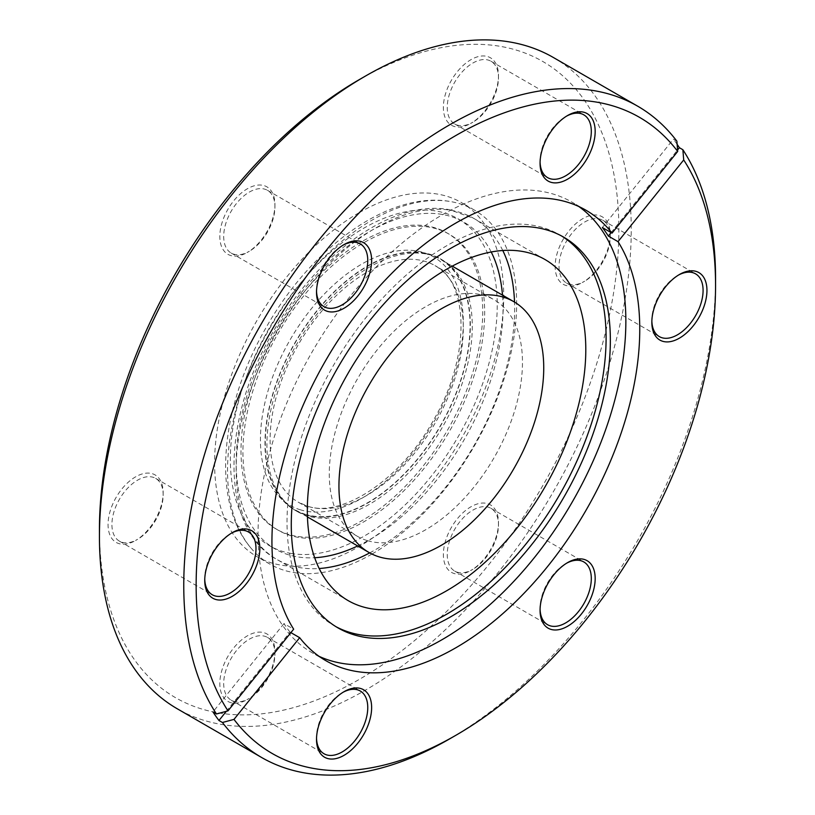 <?xml version="1.0" encoding="UTF-8"?>
<svg xmlns="http://www.w3.org/2000/svg" width="815" height="815" viewBox="0 0 815 815"><rect width="100%" height="100%" fill="white"/><g stroke="black" fill="none" stroke-linecap="round" stroke-linejoin="round"><path stroke-width="0.61" stroke-dasharray="4.08 3.06" d="M305.849 514.448A144.805 83.609 -60 0 1 295.264 509.905A144.805 83.609 -60 0 1 290.466 351.397A144.805 83.609 -60 0 1 429.485 254.555A144.805 83.609 -60 0 1 440.069 259.089A144.805 83.609 -60 0 1 444.868 417.606A144.805 83.609 -60 0 1 305.849 514.448M425.756 253.923A145.223 83.843 120 0 0 289.885 356.889A145.223 83.843 120 0 0 296.986 511.382A145.223 83.843 120 0 0 313.439 517.311A145.223 83.843 120 0 0 449.31 414.346A145.223 83.843 120 0 0 442.209 259.853A145.223 83.843 120 0 0 425.756 253.923M311.503 516.19A145.223 83.843 -60 0 1 295.05 510.261A145.223 83.843 -60 0 1 287.95 355.778A145.223 83.843 -60 0 1 423.831 252.813A145.223 83.843 -60 0 1 440.273 258.742A145.223 83.843 -60 0 1 447.374 413.225A145.223 83.843 -60 0 1 311.503 516.19M372.088 553.966A204.433 118.022 120 0 0 505.636 373.82A204.433 118.022 120 0 0 474.299 210.015A204.433 118.022 120 0 0 451.143 201.672A204.433 118.022 120 0 0 450.461 201.55A204.433 118.022 120 0 0 372.088 220.142A204.433 118.022 120 0 0 245.152 380.483A204.433 118.022 120 0 0 250.623 547.68A204.433 118.022 120 0 0 269.867 564.092A204.433 118.022 120 0 0 293.023 572.436A204.433 118.022 120 0 0 372.088 553.966M436.759 228.883A170.926 98.686 120 0 0 272.668 343.197A170.926 98.686 120 0 0 278.333 530.29A170.926 98.686 120 0 0 290.833 535.649A170.926 98.686 120 0 0 454.923 421.345A170.926 98.686 120 0 0 449.259 234.241A170.926 98.686 120 0 0 436.759 228.883M288.897 534.538A170.926 98.686 -60 0 1 276.397 529.18A170.926 98.686 -60 0 1 270.743 342.076A170.926 98.686 -60 0 1 434.823 227.762A170.926 98.686 -60 0 1 447.323 233.121A170.926 98.686 -60 0 1 452.987 420.224A170.926 98.686 -60 0 1 288.897 534.538M367.555 540.691A136.604 78.872 120 0 0 498.699 449.34A136.604 78.872 120 0 0 494.175 299.808A136.604 78.872 120 0 0 484.181 295.519A136.604 78.872 120 0 0 353.048 386.88A136.604 78.872 120 0 0 357.571 536.413A136.604 78.872 120 0 0 367.555 540.691M359.15 212.674A204.433 118.022 -60 0 1 461.372 202.548A204.433 118.022 -60 0 1 492.708 366.363A204.433 118.022 -60 0 1 359.15 546.508A204.433 118.022 -60 0 1 256.939 556.625A204.433 118.022 -60 0 1 225.602 392.82A204.433 118.022 -60 0 1 359.15 212.674M343.084 692.261A36.237 20.925 120 0 0 342.137 692.791L344.073 691.67L342.137 692.791A36.237 20.925 120 0 0 316.515 737.168A36.237 20.925 120 0 0 316.536 738.258M566.639 563.196A36.237 20.925 120 0 0 565.681 563.725L567.617 562.605L565.681 563.725A36.237 20.925 120 0 0 540.06 608.102A36.237 20.925 120 0 0 540.08 609.192M678.406 275.113A36.237 20.925 120 0 0 677.459 275.643L679.394 274.533L677.459 275.643A36.237 20.925 120 0 0 651.837 320.02A36.237 20.925 120 0 0 651.857 321.11M566.639 116.097A36.237 20.925 120 0 0 565.681 116.627L567.617 115.506L565.681 116.627A36.237 20.925 120 0 0 540.06 161.003A36.237 20.925 120 0 0 540.08 162.093M343.084 245.162A36.237 20.925 120 0 0 342.137 245.692L344.073 244.571L342.137 245.692A36.237 20.925 120 0 0 316.515 290.069A36.237 20.925 120 0 0 316.536 291.159M249.319 698.374L247.383 699.494A38.967 22.504 120 0 0 274.94 651.755A38.967 22.504 120 0 0 247.383 635.853A38.967 22.504 120 0 0 219.826 683.581A38.967 22.504 120 0 0 247.383 699.494L249.319 698.374A36.237 20.925 -60 0 1 231.195 700.167A36.237 20.925 -60 0 1 225.643 671.132A36.237 20.925 -60 0 1 249.319 639.194A36.237 20.925 -60 0 1 267.432 637.401A36.237 20.925 -60 0 1 274.94 653.997A36.237 20.925 -60 0 1 249.319 698.374M472.863 569.308L470.927 570.429A38.967 22.504 120 0 0 498.485 522.7A38.967 22.504 120 0 0 470.927 506.787A38.967 22.504 120 0 0 443.37 554.516A38.967 22.504 120 0 0 470.927 570.429L472.863 569.308A36.237 20.925 -60 0 1 454.75 571.101A36.237 20.925 -60 0 1 449.187 542.067A36.237 20.925 -60 0 1 472.863 510.139A36.237 20.925 -60 0 1 490.976 508.336A36.237 20.925 -60 0 1 498.485 524.931A36.237 20.925 -60 0 1 472.863 569.308M584.64 281.226L582.705 282.347A38.967 22.504 120 0 0 610.262 234.618A38.967 22.504 120 0 0 582.705 218.705A38.967 22.504 120 0 0 555.147 266.434A38.967 22.504 120 0 0 582.705 282.347L584.64 281.226A36.237 20.925 -60 0 1 566.517 283.019A36.237 20.925 -60 0 1 560.965 253.985A36.237 20.925 -60 0 1 584.64 222.057A36.237 20.925 -60 0 1 602.754 220.254A36.237 20.925 -60 0 1 610.262 236.849A36.237 20.925 -60 0 1 584.64 281.226M472.863 122.209L470.927 123.33A38.967 22.504 120 0 0 498.485 75.601A38.967 22.504 120 0 0 470.927 59.689A38.967 22.504 120 0 0 443.37 107.417A38.967 22.504 120 0 0 470.927 123.33L472.863 122.209A36.237 20.925 -60 0 1 454.75 124.002A36.237 20.925 -60 0 1 449.187 94.968A36.237 20.925 -60 0 1 472.863 63.04A36.237 20.925 -60 0 1 490.976 61.237A36.237 20.925 -60 0 1 498.485 77.833A36.237 20.925 -60 0 1 472.863 122.209M249.319 251.275L247.383 252.395A38.967 22.504 120 0 0 274.94 204.657A38.967 22.504 120 0 0 247.383 188.754A38.967 22.504 120 0 0 219.826 236.482A38.967 22.504 120 0 0 247.383 252.395L249.319 251.275A36.237 20.925 -60 0 1 231.195 253.068A36.237 20.925 -60 0 1 225.643 224.033A36.237 20.925 -60 0 1 249.319 192.096A36.237 20.925 -60 0 1 267.432 190.303A36.237 20.925 -60 0 1 274.94 206.898A36.237 20.925 -60 0 1 249.319 251.275M135.606 540.467L137.541 539.357A36.237 20.925 -60 0 1 119.418 541.15A36.237 20.925 -60 0 1 113.866 512.115A36.237 20.925 -60 0 1 137.541 480.178A36.237 20.925 -60 0 1 155.655 478.385A36.237 20.925 -60 0 1 163.163 494.98A36.237 20.925 -60 0 1 137.541 539.357L135.606 540.477A38.967 22.504 120 0 0 135.606 540.467A38.967 22.504 120 0 0 163.163 492.739A38.967 22.504 120 0 0 135.606 476.836A38.967 22.504 120 0 0 108.049 524.565A38.967 22.504 120 0 0 135.606 540.477M231.307 533.244A36.237 20.925 120 0 0 230.36 533.774L232.295 532.653L230.36 533.774A36.237 20.925 120 0 0 204.738 578.151A36.237 20.925 120 0 0 204.759 579.241M319.042 656.32A260.077 150.164 -60 0 1 311.911 652.621A260.077 150.164 -60 0 1 272.047 444.216A260.077 150.164 -60 0 1 441.944 215.028A260.077 150.164 -60 0 1 571.987 202.151A260.077 150.164 -60 0 1 578.752 206.48M335.902 626.643A225.623 130.268 -60 0 1 333.753 625.451A225.623 130.268 -60 0 1 299.166 444.654A225.623 130.268 -60 0 1 446.559 245.835A225.623 130.268 -60 0 1 559.375 234.659A225.623 130.268 -60 0 1 561.484 235.922M359.15 79.697A367.29 212.053 -60 0 1 618.87 229.647A367.29 212.053 -60 0 1 359.15 679.476A367.29 212.053 -60 0 1 99.44 529.526M553.365 57.498A376.041 217.106 -60 0 1 611.005 358.824A376.041 217.106 -60 0 1 365.344 690.193A376.041 217.106 -60 0 1 177.324 708.816M715.539 281.929A376.041 217.106 -60 0 1 449.666 738.869M676.878 141.178L673.394 139.171L602.356 227.538M677.133 144.337A376.041 217.106 120 0 0 673.394 139.171M226.326 711.322L289.987 632.114L290.884 632.634M289.987 632.114A260.077 150.164 -60 0 1 283.997 623.587L293.665 629.17M283.997 623.587L212.959 711.953M611.138 232.611L677.581 149.95M502.784 250.511A196.904 113.682 120 0 0 473.851 218.44A196.904 113.682 120 0 0 451.551 210.402A196.904 113.682 120 0 0 267.31 350.022A196.904 113.682 120 0 0 276.947 559.498A196.904 113.682 120 0 0 299.248 567.525A196.904 113.682 120 0 0 319.185 568.513M491.201 251.988A188.703 108.945 120 0 0 442.576 214.498A188.703 108.945 120 0 0 257.897 365.843A188.703 108.945 120 0 0 296.619 556.737A188.703 108.945 120 0 0 314.682 557.745M290.812 553.385A188.703 108.945 120 0 0 475.502 402.05A188.703 108.945 120 0 0 436.779 211.146A188.703 108.945 120 0 0 252.09 362.492A188.703 108.945 120 0 0 290.812 553.385M300.633 509.874A143.44 82.814 -60 0 1 281.002 357.133A143.44 82.814 -60 0 1 423.097 252.426A143.44 82.814 -60 0 1 442.718 405.177A143.44 82.814 -60 0 1 300.633 509.874M308.386 506.533A136.604 78.872 -60 0 1 298.392 502.244A136.604 78.872 -60 0 1 293.869 352.712A136.604 78.872 -60 0 1 425.012 261.36A136.604 78.872 -60 0 1 434.996 265.639A136.604 78.872 -60 0 1 439.519 415.171A136.604 78.872 -60 0 1 308.386 506.533M357.693 545.948A188.703 108.945 120 0 0 502.498 295.132M369.715 552.886A196.904 113.682 120 0 0 514.52 302.09M307.449 516.944L295.264 509.905M545.011 259.527L473.851 218.44L449.809 209.761C393.635 198.687 317.646 252.874 273.565 331.043C220.875 420.204 219.622 528.375 276.947 559.498L348.107 600.584M295.05 510.261L296.986 511.382M278.333 530.29L276.397 529.18M357.571 536.413L298.392 502.244L307.408 506.105C341.098 518.34 401.112 479.923 433.692 419.837C471.08 356.298 468.707 281.766 434.996 265.639L494.175 299.808M474.299 210.015L461.372 202.548M274.94 653.997L274.94 651.755M498.485 524.931L498.485 522.7M610.262 236.849L610.262 234.618M498.485 77.833L498.485 75.601M274.94 206.898L274.94 204.657M163.163 494.98L163.163 492.739M155.655 478.385L248.483 531.981M585.883 210.178L571.987 202.151M563.623 237.114L559.375 234.659M267.432 190.303L360.25 243.899M490.976 61.237L583.805 114.834M602.754 220.254L695.582 273.85M490.976 508.336L583.805 561.932M267.432 637.401L360.25 690.998M231.195 700.167L324.024 753.763M454.75 571.101L547.568 624.698M566.517 283.019L659.345 336.615M454.75 124.002L547.568 177.599M231.195 253.068L324.024 306.664M338.011 627.907L333.753 625.451M325.806 660.649L311.911 652.621M119.418 541.15L212.246 594.746M204.738 578.151L204.738 580.382M316.515 290.069L316.515 292.3M540.06 161.003L540.06 163.245M651.837 320.02L651.837 322.261M540.06 608.102L540.06 610.343M316.515 737.168L316.515 739.399M269.867 564.092L256.939 556.625M449.259 234.241L447.323 233.121M250.623 547.68C210.8 500.481 220.437 406.379 266.199 327.406C311.534 247.169 389.101 190.527 450.461 201.55M440.273 258.742L442.209 259.853M452.254 266.128L440.069 259.089"/><path stroke-width="1.22" d="M379.525 556.991A144.805 83.609 -60 0 1 368.94 552.448A144.805 83.609 -60 0 1 364.142 393.93A144.805 83.609 -60 0 1 503.161 297.088A144.805 83.609 -60 0 1 513.745 301.632A144.805 83.609 -60 0 1 518.544 460.139A144.805 83.609 -60 0 1 379.525 556.991M522.721 251.489A196.904 113.682 120 0 0 338.48 391.108A196.904 113.682 120 0 0 348.107 600.584A196.904 113.682 120 0 0 370.407 608.611A196.904 113.682 120 0 0 554.648 469.002A196.904 113.682 120 0 0 545.011 259.527A196.904 113.682 120 0 0 522.721 251.489M344.073 691.67L344.073 691.67A38.967 22.504 -60 0 1 371.63 707.583A38.967 22.504 -60 0 1 344.073 755.311A38.967 22.504 -60 0 1 316.515 739.399A38.967 22.504 -60 0 1 344.073 691.67L344.073 691.67M316.536 738.258A36.237 20.925 120 0 0 324.024 753.763A36.237 20.925 120 0 0 342.137 751.96A36.237 20.925 120 0 0 365.813 720.032A36.237 20.925 120 0 0 360.25 690.998A36.237 20.925 120 0 0 343.084 692.261M567.617 562.605L567.617 562.605A38.967 22.504 -60 0 1 595.174 578.518A38.967 22.504 -60 0 1 567.617 626.246A38.967 22.504 -60 0 1 540.06 610.343A38.967 22.504 -60 0 1 567.617 562.605L567.617 562.605M540.08 609.192A36.237 20.925 120 0 0 547.568 624.698A36.237 20.925 120 0 0 565.681 622.905A36.237 20.925 120 0 0 589.357 590.967A36.237 20.925 120 0 0 583.805 561.932A36.237 20.925 120 0 0 566.639 563.196M679.394 274.533L679.394 274.523A38.967 22.504 -60 0 1 706.951 290.435A38.967 22.504 -60 0 1 679.394 338.164A38.967 22.504 -60 0 1 651.837 322.261A38.967 22.504 -60 0 1 679.394 274.533A38.967 22.504 -60 0 1 679.394 274.523M651.857 321.11A36.237 20.925 120 0 0 659.345 336.615A36.237 20.925 120 0 0 677.459 334.822A36.237 20.925 120 0 0 701.134 302.885A36.237 20.925 120 0 0 695.582 273.85A36.237 20.925 120 0 0 678.406 275.113M567.617 115.506L567.617 115.506A38.967 22.504 -60 0 1 595.174 131.419A38.967 22.504 -60 0 1 567.617 179.147A38.967 22.504 -60 0 1 540.06 163.245A38.967 22.504 -60 0 1 567.617 115.506L567.617 115.506M540.08 162.093A36.237 20.925 120 0 0 547.568 177.599A36.237 20.925 120 0 0 565.681 175.806A36.237 20.925 120 0 0 589.357 143.868A36.237 20.925 120 0 0 583.805 114.834A36.237 20.925 120 0 0 566.639 116.097M344.073 244.571L344.073 244.571A38.967 22.504 -60 0 1 371.63 260.484A38.967 22.504 -60 0 1 344.073 308.213A38.967 22.504 -60 0 1 316.515 292.3A38.967 22.504 -60 0 1 344.073 244.571L344.073 244.571M316.536 291.159A36.237 20.925 120 0 0 324.024 306.664A36.237 20.925 120 0 0 342.137 304.861A36.237 20.925 120 0 0 365.813 272.933A36.237 20.925 120 0 0 360.25 243.899A36.237 20.925 120 0 0 343.084 245.162M232.295 532.653L232.295 532.653A38.967 22.504 -60 0 1 259.853 548.566A38.967 22.504 -60 0 1 232.295 596.295A38.967 22.504 -60 0 1 204.738 580.382A38.967 22.504 -60 0 1 232.295 532.653L232.295 532.653M204.759 579.241A36.237 20.925 120 0 0 212.246 594.746A36.237 20.925 120 0 0 230.36 592.943A36.237 20.925 120 0 0 254.036 561.015A36.237 20.925 120 0 0 248.483 531.981A36.237 20.925 120 0 0 231.307 533.244M290.884 632.634L299.665 637.697A260.077 150.164 -60 0 0 325.806 660.649A260.077 150.164 -60 0 0 455.85 647.772A260.077 150.164 -60 0 0 618.025 241.648L608.357 236.065A260.077 150.164 -60 0 0 602.356 227.538L612.034 233.121L677.703 151.427L676.878 141.178A376.041 217.106 -60 0 0 637.676 106.184L553.365 57.498A376.041 217.106 -60 0 0 365.344 76.121A376.041 217.106 -60 0 0 365.344 76.131A376.041 217.106 -60 0 0 99.44 536.678A376.041 217.106 -60 0 0 177.324 708.816L261.635 757.502A376.041 217.106 -60 0 1 222.434 722.498L218.96 720.491L226.326 711.322M578.752 206.48A260.077 150.164 -60 0 1 609.915 416.893A260.077 150.164 -60 0 1 441.944 639.744A260.077 150.164 -60 0 1 319.042 656.32M218.96 720.491A376.041 217.106 120 0 1 212.959 711.953L216.444 713.971L227.996 710.874L293.665 629.17A260.077 150.164 -60 0 1 455.85 223.055A260.077 150.164 -60 0 1 585.883 210.178A260.077 150.164 -60 0 1 612.034 233.121M450.817 616.731A225.623 130.268 -60 0 1 338.011 627.907A225.623 130.268 -60 0 1 303.424 447.109A225.623 130.268 -60 0 1 450.817 248.29A225.623 130.268 -60 0 1 563.623 237.114A225.623 130.268 -60 0 1 598.21 417.912A225.623 130.268 -60 0 1 450.817 616.731M561.484 235.922A225.623 130.268 -60 0 1 593.371 417.392A225.623 130.268 -60 0 1 446.559 614.276A225.623 130.268 -60 0 1 335.902 626.643M99.44 536.678L99.44 529.526A367.29 212.053 -60 0 1 359.15 79.697L365.334 76.131L359.15 79.697M216.444 713.971A376.041 217.106 -60 0 1 449.656 124.807A376.041 217.106 -60 0 1 637.676 106.184M677.581 149.95L679.394 147.698L682.868 149.716L683.704 159.954A367.29 212.053 -60 0 1 715.56 285.474A367.29 212.053 -60 0 1 455.85 735.303L449.656 738.879A376.041 217.106 -60 0 1 261.635 757.502M449.656 738.879A376.041 217.106 -60 0 0 449.656 738.869A376.041 217.106 -60 0 1 449.656 738.869L455.85 735.303A367.29 212.053 -60 0 1 233.987 719.4L222.434 722.498M682.868 149.716A376.041 217.106 -60 0 1 715.56 278.322A376.041 217.106 -60 0 1 715.539 281.929M618.025 241.648L683.704 159.954M299.665 637.697L233.987 719.4M227.996 710.874A367.29 212.053 -60 0 1 325.99 250.674A367.29 212.053 -60 0 1 677.703 151.427M679.394 147.698A376.041 217.106 120 0 0 677.133 144.337M608.357 236.065L611.138 232.611M314.682 557.745A188.703 108.945 120 0 0 357.693 545.948M502.498 295.132A188.703 108.945 120 0 0 491.201 251.988M319.185 568.513A196.904 113.682 120 0 0 369.715 552.886M514.52 302.09A196.904 113.682 120 0 0 502.784 250.511M368.94 552.448L307.449 516.944M715.56 285.474L715.56 278.322M513.745 301.632L452.254 266.128"/></g></svg>
